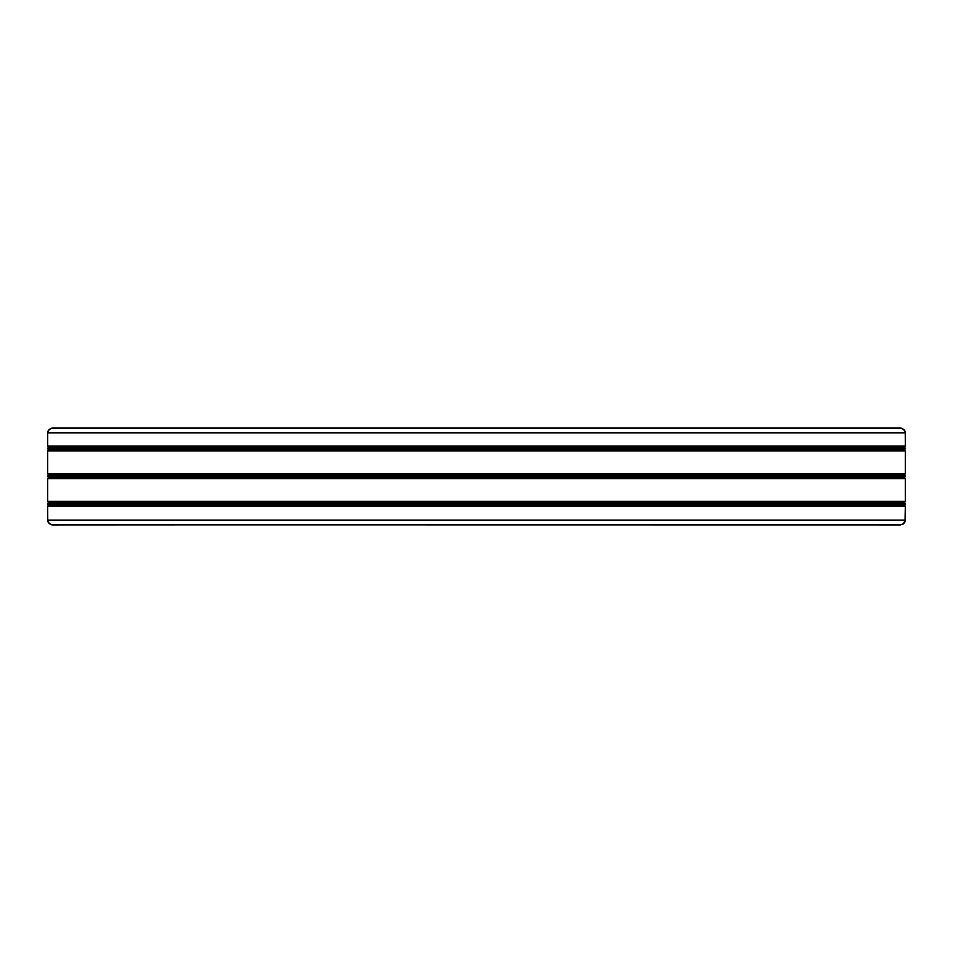 <?xml version="1.0" encoding="UTF-8"?>
<svg xmlns="http://www.w3.org/2000/svg" width="953" height="953" viewBox="0 0 953 953"><rect width="100%" height="100%" fill="white"/><g stroke="black" fill="none" stroke-linecap="round" stroke-linejoin="round"><path stroke-width="1.43" d="M900.514 524.924L903.932 523.495L905.35 520.076L905.35 506.246L904.516 505.138L905.35 504.03L904.516 502.505L905.35 501.397L905.35 478.573L904.516 477.465L905.35 476.357L904.516 474.844L905.35 473.736L905.35 450.912L904.516 449.804L905.35 448.696L904.516 447.171L905.35 446.064L905.35 432.924L904.54 430.232L901.455 428.171L51.545 428.171L48.46 430.232L47.65 432.924L47.65 446.064L48.484 447.171L47.65 448.279L48.484 449.804L47.65 450.912L47.65 473.736L48.484 474.844L47.65 475.952L48.484 477.465L47.65 478.573L47.65 501.397L48.484 502.505L47.65 503.613L48.484 505.138L47.65 506.246L47.65 520.076L48.46 522.768L51.545 524.829L900.514 524.924L903.932 523.495L905.35 520.076L47.65 520.076L47.65 506.246L905.35 506.246L905.35 520.076L47.65 520.076L49.068 523.495L52.486 524.924L902.36 524.555M51.545 524.829L49.056 523.495L47.745 521.017L47.65 506.246L48.484 505.138L904.516 505.138L905.35 506.246L47.65 506.246L48.484 505.138L47.65 504.03L905.35 504.03L904.516 505.138L48.484 505.138L47.65 503.613L905.35 504.03L47.65 504.03L48.484 502.505L47.65 501.397L47.65 478.573L905.35 478.573L905.35 501.397L47.65 501.397L905.35 501.397L904.516 502.505L48.484 502.505L904.516 502.505L905.35 503.613L47.65 503.613L48.484 502.505L47.65 501.397L47.65 478.573L48.484 477.465L47.65 475.952L905.35 475.952L47.65 476.357L905.35 476.357L904.516 477.465L48.484 477.465L904.516 477.465L905.35 478.573L47.65 478.573L48.484 477.465L47.65 476.357L48.484 474.844L47.65 473.736L47.65 450.912L905.35 450.912L905.35 473.736L47.65 473.736L905.35 473.736L904.516 474.844L48.484 474.844L904.516 474.844L905.35 475.952L47.65 475.952L48.484 474.844L47.65 473.736L47.65 450.912L48.484 449.804L47.65 448.279L905.35 448.279L47.65 448.696L905.35 448.696L904.516 449.804L48.484 449.804L904.516 449.804L905.35 450.912L47.65 450.912L48.484 449.804L47.65 448.696L48.484 447.171L47.65 446.064L47.65 432.924L905.35 432.924L905.35 446.064L47.65 446.064L905.35 446.064L904.516 447.171L48.484 447.171L904.516 447.171L905.35 448.279L47.65 448.279L48.484 447.171L47.65 446.064L47.65 432.924L905.35 432.924L903.932 429.505L900.514 428.076L52.486 428.076L49.068 429.505L47.65 432.924L49.068 429.505L52.486 428.076M904.981 521.934L905.35 506.246L904.516 505.138L905.35 503.613L904.516 502.505L905.35 501.397L905.35 478.573L904.516 477.465L905.35 475.952L904.516 474.844L905.35 473.736L905.35 450.912L904.516 449.804L905.35 448.279L904.516 447.171L905.35 446.064L905.255 431.983L905.35 446.064L904.516 447.171L905.35 448.696L904.516 449.804L905.35 450.912L905.35 473.736L904.516 474.844L905.35 476.357L904.516 477.465L905.35 478.573L905.35 501.397L904.516 502.505L905.35 504.03L904.516 505.138L905.35 506.246L905.35 520.076L903.194 524.102L905.255 521.017M900.514 428.076L903.944 429.505L905.255 431.983M905.35 432.924L904.981 431.066L905.35 432.924M902.36 428.445L904.981 431.066M50.64 428.445L48.019 431.066L47.65 432.924L47.65 446.064L48.484 447.171L47.65 448.279L48.484 449.804L47.65 450.912L47.65 473.736L48.484 474.844L47.65 475.952L48.484 477.465L47.65 478.573L47.65 501.397L48.484 502.505L47.65 503.613L48.484 505.138L47.65 506.246L47.745 521.017M47.65 432.924L48.019 431.066M48.019 521.934L47.65 520.076L48.019 521.934L50.64 524.555"/></g></svg>
